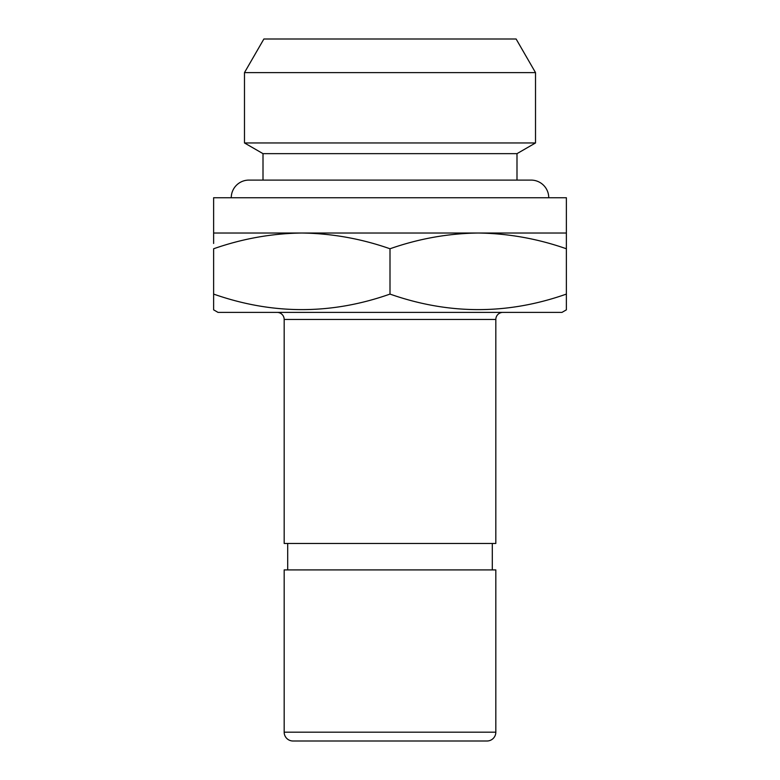 <?xml version="1.0" encoding="UTF-8"?>
<svg xmlns="http://www.w3.org/2000/svg" width="780" height="780" viewBox="0 0 780 780"><rect width="100%" height="100%" fill="white"/><g stroke="black" fill="none" stroke-linecap="round" stroke-linejoin="round"><path stroke-width="1.17" d="M218.03 312.39L561.971 312.39L566.377 309.845L566.377 294.089C507.731 314.788 448.939 314.788 390 294.089C331.354 314.788 272.561 314.788 213.623 294.089L213.623 309.845L218.03 312.39M495.827 319.449L284.173 319.449L284.173 543.455L495.827 543.455L495.827 319.449A7.059 7.059 0 0 1 502.885 312.39M284.173 319.449A7.059 7.059 0 0 0 277.115 312.39M492.297 569.907L492.297 543.455M287.703 569.907L287.703 543.455M495.827 732.176L495.827 569.907L284.173 569.907L284.173 732.176A8.824 8.824 0 0 0 292.988 741L487.012 741A8.824 8.824 0 0 0 495.827 732.176L284.173 732.176M263.884 39L516.116 39L535.519 72.608L244.481 72.608L263.884 39M231.26 197.74A17.638 17.638 0 0 1 248.898 180.102L263.006 180.102L263.006 153.65L244.481 142.954L535.519 142.954L535.519 72.608M244.481 142.954L244.481 72.608M263.006 153.65L516.994 153.65L535.519 142.954M548.74 197.74A17.638 17.638 0 0 0 531.102 180.102L516.994 180.102L516.994 153.65M478.189 233.015L566.377 233.015L566.377 197.74L213.623 197.74L213.623 233.015L478.189 233.015C508.258 233.444 537.654 238.7 566.377 248.771L566.377 233.015L478.189 233.015C448.188 233.434 418.792 238.68 390 248.771L390 294.089M213.623 294.089L213.623 248.771C242.414 238.68 271.81 233.434 301.811 233.015L213.623 233.015L213.623 243.477M566.377 248.771L566.377 299.393M301.811 233.015C331.88 233.444 361.276 238.7 390 248.771M531.102 180.102L248.898 180.102"/></g></svg>
